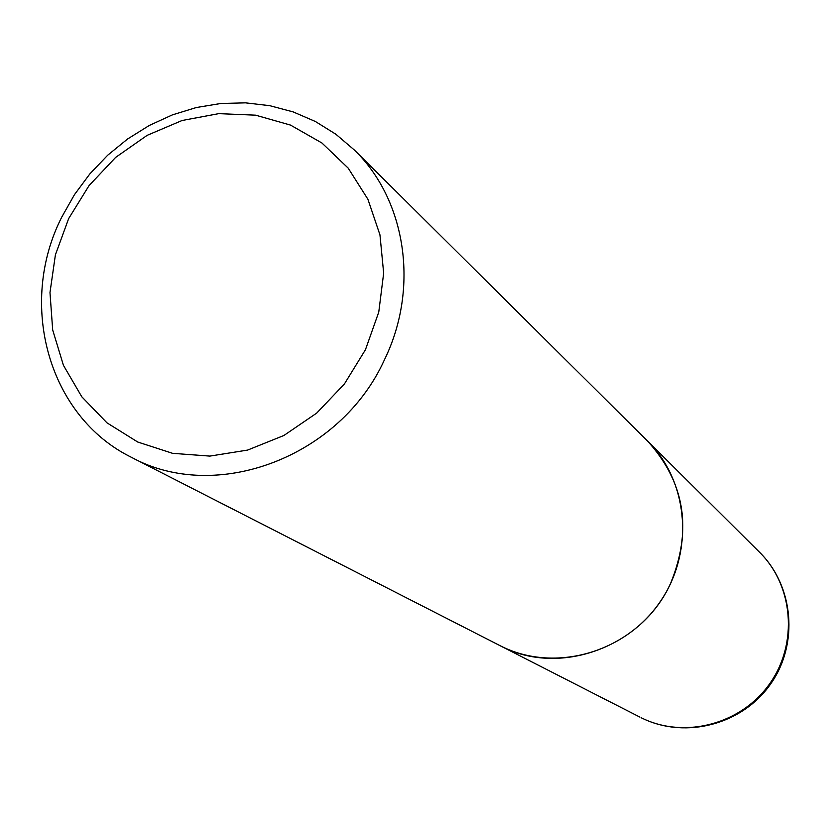 <?xml version="1.0" encoding="UTF-8"?>
<svg xmlns="http://www.w3.org/2000/svg" width="831" height="831" viewBox="0 0 831 831"><rect width="100%" height="100%" fill="white"/><g stroke="black" fill="none" stroke-linecap="round" stroke-linejoin="round"><path stroke-width="1.25" d="M499.67 645.458L503.274 647.235C555.544 672.134 624.58 652.948 659.388 602.87C694.591 553.072 689.024 481.762 647.733 441.24L647.681 441.188M131.568 457.382L499.608 645.427C558.546 677.494 642.186 647.588 670.773 582.967C692.493 529.357 684.786 482.084 647.629 441.136L354.307 149.975L335.89 134.248L315.385 121.492L293.198 111.915L269.753 105.672L245.488 102.847L220.869 103.48L196.334 107.531L172.329 114.907L149.279 125.46L127.6 138.985L107.687 155.22L89.862 173.887L74.468 194.641L61.754 217.109C17.409 304.208 48.447 416.757 131.568 457.382C216.205 503.742 340.471 457.154 384.462 359.74C419.541 288.077 406.141 200.084 354.307 149.975M68.651 218.605L55.407 254.826L49.985 292.554L52.685 329.99L63.436 365.328L81.802 396.803L106.95 422.823L137.717 442.019L172.599 453.331L209.869 456.094L247.607 450.08L283.859 435.506L316.704 413.1L344.387 383.995L365.443 349.726L378.759 312.113L383.662 273.15L379.954 234.861L367.904 199.263L348.199 168.132L321.94 143.005L290.507 125.086L255.553 115.166L218.802 113.639L182.072 120.505L147.129 135.349L115.623 157.412L89.042 185.614L68.651 218.605M641.522 717.922L642.872 718.566C685.783 739.019 741.865 723.791 769.901 683.446C798.248 643.308 793.376 585.471 759.492 552.179L647.733 441.24M759.492 552.179C793.896 586.032 798.861 644.056 770.649 683.986C742.769 724.144 686.531 739.33 642.934 718.597L642.779 718.524M639.963 717.143L499.743 645.5"/></g></svg>
